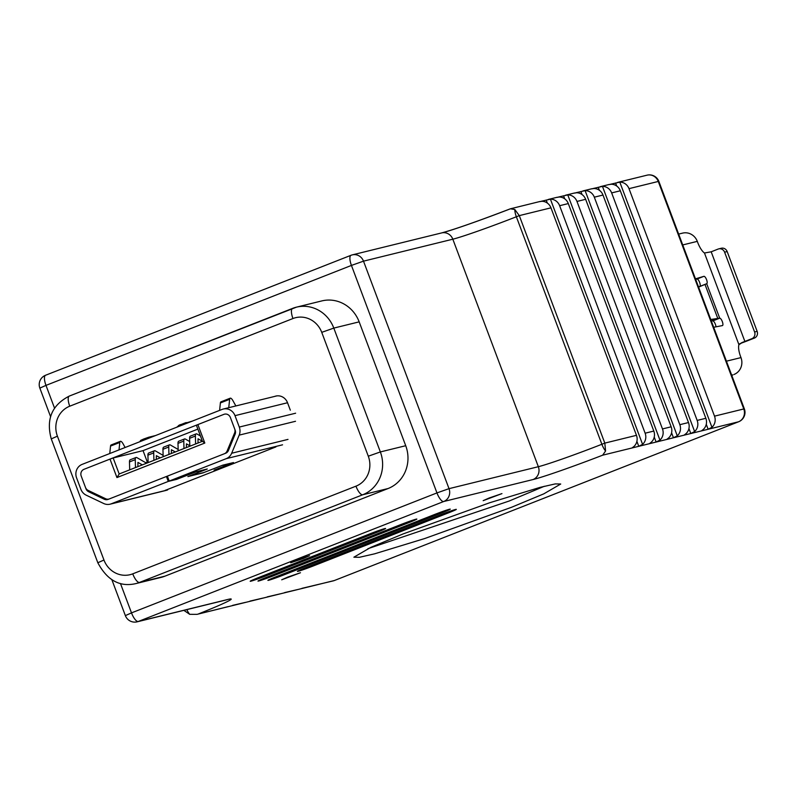 <?xml version="1.0" encoding="UTF-8"?>
<svg xmlns="http://www.w3.org/2000/svg" width="797" height="797" viewBox="0 0 797 797"><rect width="100%" height="100%" fill="white"/><g stroke="black" fill="none" stroke-linecap="round" stroke-linejoin="round"><path stroke-width="1.2" d="M296.863 560.042L309.505 555.718L303.368 558.448L290.716 562.772L296.863 560.042M489.308 497.936L501.951 493.612L483.171 500.665L489.308 497.936M287.827 577.068L300.469 572.744L281.69 579.798L287.827 577.068M544.321 486.28L509.144 501.034L367.915 548.695M403.093 533.93L489.886 502.688L539.987 487.395L555.24 483.909L560.719 484.018L543.773 493.861L511.495 507.29L424.711 538.533L374.6 553.825L359.357 557.312L353.878 557.203L370.814 547.36L403.093 533.93M183.858 610.343L189.706 614.328L197.028 614.357L334.361 580.525L738.5 421.802L602.662 455.187L605.581 450.992A10.032 3.318 -111.4 0 1 601.874 444.268L604.813 443.112L605.581 450.992M257.969 577.805L369.569 533.97A12.712 0.528 -20.6 0 1 385.589 528.491A12.712 0.528 -20.6 0 1 377.808 531.948L266.208 575.783A12.712 0.528 -20.6 0 1 250.188 581.262A12.712 0.528 -20.6 0 1 257.969 577.805M265.73 577.626L400.831 524.565A12.712 0.528 -20.6 0 1 416.851 519.076A12.712 0.528 -20.6 0 1 409.07 522.533L273.969 575.593A12.712 0.528 -20.6 0 1 257.959 581.083A12.712 0.528 -20.6 0 1 265.73 577.626M275.662 576.908L434.265 514.623A12.712 0.528 -20.6 0 1 450.275 509.134A12.712 0.528 -20.6 0 1 442.504 512.591L283.901 574.886A12.712 0.528 -20.6 0 1 267.892 580.365A12.712 0.528 -20.6 0 1 275.662 576.908M305.191 567.922L440.293 514.862A12.712 0.528 -20.6 0 1 456.312 509.383A12.712 0.528 -20.6 0 1 448.532 512.84L313.43 565.9A12.712 0.528 -20.6 0 1 297.411 571.379A12.712 0.528 -20.6 0 1 305.191 567.922M405.723 445.712L359.168 321.858L333.804 328.095L380.358 451.939L405.723 445.712A33.444 31.521 76.2 0 1 388.109 488.521L362.745 494.758L139.525 582.418L164.899 576.181L388.109 488.521M164.899 576.181A33.444 31.521 76.2 0 1 161.124 577.387L135.759 583.623A33.444 31.521 76.2 0 0 139.525 582.418A10.032 3.318 -111.4 0 1 132.75 573.84L355.96 486.17A23.412 22.067 -103.8 0 0 368.294 456.203L321.739 332.349A23.412 22.067 -103.8 0 0 292.957 318.531L69.737 406.201A23.412 22.067 -103.8 0 0 57.414 436.168L103.959 560.022A23.412 22.067 -103.8 0 0 132.75 573.84M292.957 318.531A10.032 3.318 -111.4 0 1 292.539 308.399A10.032 3.318 -111.4 0 1 292.678 308.349A33.444 31.521 76.2 0 1 296.454 307.154L321.819 300.917A33.444 31.521 76.2 0 1 359.168 321.858M636.464 435.331L550.956 207.838L519.295 215.618L604.813 443.112L636.464 435.331A10.032 9.454 76.2 0 1 633.914 446.489L632.22 447.804M636.893 441.329L638.766 446.31L642.591 444.357A10.032 9.454 -103.8 0 0 645.132 433.199L653.809 431.067L568.301 203.574L559.624 205.706A10.032 9.454 -103.8 0 0 550.428 199.16L540.954 201.342M645.132 433.199L559.624 205.706M654.237 437.065L656.11 442.046L659.936 440.093A10.032 9.454 -103.8 0 0 662.476 428.935L671.154 426.803L585.646 199.31L576.968 201.442A10.032 9.454 -103.8 0 0 567.773 194.896L558.298 197.078M662.476 428.935L576.968 201.442M671.582 432.801L673.455 437.782L677.281 435.829A10.032 9.454 -103.8 0 0 679.821 424.681L688.498 422.549L602.99 195.046L594.313 197.178A10.032 9.454 -103.8 0 0 585.118 190.632L575.643 192.814M679.821 424.681L594.313 197.178M688.927 428.547L690.8 433.528L694.625 431.566A10.032 9.454 -103.8 0 0 697.166 420.417L705.843 418.286L620.325 190.782L611.658 192.914A10.032 9.454 -103.8 0 0 602.462 186.378L592.988 188.55M697.166 420.417L611.658 192.914M706.272 424.283L708.144 429.264L711.96 427.302A10.032 9.454 -103.8 0 0 714.51 416.154L629.002 188.65A10.032 9.454 -103.8 0 0 619.807 182.114L610.333 184.286M609.077 184.595L611.13 184.246A10.032 9.454 76.2 0 1 620.325 190.782M705.843 418.286A10.032 9.454 76.2 0 1 703.293 429.434L701.599 430.749M228.131 606.637L197.028 614.357M232.575 605.381L245.476 602.373M591.733 188.859L593.785 188.51A10.032 9.454 76.2 0 1 602.99 195.046M688.498 422.549A10.032 9.454 76.2 0 1 685.948 433.698L684.254 435.013M574.388 193.123L576.44 192.764A10.032 9.454 76.2 0 1 585.646 199.31M671.154 426.803A10.032 9.454 76.2 0 1 668.603 437.961L666.91 439.277M557.043 197.387L559.096 197.028A10.032 9.454 76.2 0 1 568.301 203.574M653.809 431.067A10.032 9.454 76.2 0 1 651.259 442.225L649.565 443.54M539.699 201.641L541.751 201.292A10.032 9.454 76.2 0 1 550.956 207.838M249.919 601.117L262.821 598.109M267.264 596.863L280.165 593.845M284.609 592.599L297.51 589.581M301.953 588.335L333.226 580.883A10.032 10.032 0 0 0 334.501 580.475A10.032 3.318 68.6 0 0 334.64 580.415M274.746 396.398A10.53 9.933 76.2 0 1 275.742 396.089A10.53 9.933 76.2 0 1 287.508 402.684L290.327 410.176M165.248 490.275A10.53 9.933 76.2 0 0 166.443 489.896L275.961 446.888M514.812 209.511A10.032 3.318 -111.4 0 0 516.356 216.764L519.295 215.618L514.812 209.511L510.349 208.814C477.712 221.297 454.808 229.337 441.618 232.923A10.032 9.454 -103.8 0 1 452.826 239.2L538.344 466.703A52.841 2.212 159.4 0 0 601.874 444.268L516.356 216.764A52.841 2.212 -20.6 0 1 452.826 239.2L363.502 261.157L449.02 488.661L538.344 466.703A10.032 9.454 -103.8 0 1 533.054 479.545L443.73 501.502L138.28 621.471L227.603 599.513A62.873 2.63 -20.6 0 1 198.523 613.909M539.987 201.492L510.349 208.814M221.974 468.088L215.07 469.762L233.481 462.559L222.722 465.179L203.823 472.541L188.859 476.207L207.27 469.005L196.51 471.625L177.611 478.987L169.213 481.059L226.218 458.664A10.53 9.933 -103.8 0 0 231.668 453.244L239.19 435.122A10.53 9.933 -103.8 0 0 239.289 427.062L234.995 415.655A10.53 9.933 -103.8 0 0 223.23 409.05A10.53 9.933 -103.8 0 0 222.044 409.429L82.131 464.382A10.53 9.933 -103.8 0 0 76.582 477.871L80.876 489.278A10.53 9.933 -103.8 0 0 86.235 495.196L103.68 503.505A10.53 9.933 -103.8 0 0 110.096 504.182A10.53 9.933 -103.8 0 0 111.281 503.804L168.287 481.418L166.434 476.496L167.41 476.257M221.048 468.447L214.084 470.14L232.495 462.927L221.795 465.548L202.906 472.91L187.873 476.576L206.164 469.393L195.584 471.993L176.685 479.356L168.287 481.418M169.213 481.059L167.36 476.128L224.365 453.742A5.27 4.961 -103.8 0 0 227.095 451.032L234.617 432.91A5.27 4.961 -103.8 0 0 234.667 428.886L230.373 417.469A5.27 4.961 -103.8 0 0 223.897 414.36L83.984 469.313A5.27 4.961 -103.8 0 0 81.204 476.048L85.498 487.465A5.27 4.961 -103.8 0 0 88.178 490.424L105.632 498.733A5.27 4.961 -103.8 0 0 109.428 498.882L166.434 476.496M228.749 407.695L229.646 399.307A5.27 1.743 -111.4 0 1 230.213 398.201A5.27 1.743 -111.4 0 1 230.293 398.171A5.27 1.743 -111.4 0 1 232.903 400.642L235.872 405.952M197.855 429.105L143.042 450.634L147.405 462.23M85.996 488.79A5.27 4.961 -103.8 0 0 88.656 491.739L104.297 499.241A5.27 4.961 -103.8 0 0 108.103 499.4L225.69 453.224A5.27 4.961 -103.8 0 0 228.42 450.494L235.115 434.216A5.27 4.961 -103.8 0 0 235.165 430.201L230.373 417.469A5.27 4.961 -103.8 0 0 223.897 414.36L197.875 424.572L204.819 443.042L116.94 477.562L109.996 459.092L83.984 469.313A5.27 4.961 -103.8 0 0 81.204 476.048L85.996 488.79M109.996 459.092L113.164 457.976L119.181 473.976L202.438 441.279L196.421 425.279L197.875 424.572M143.042 450.634L113.164 457.976M219.603 410.395L220.39 402.943A5.27 1.743 -111.4 0 1 220.968 401.827A5.27 1.743 -111.4 0 1 221.038 401.808M119.002 449.906L119.799 442.455A5.27 1.743 -111.4 0 1 120.367 441.339A5.27 1.743 -111.4 0 1 123.057 443.78L125.129 447.496M109.757 453.533L110.544 446.081A5.27 1.743 -111.4 0 1 111.112 444.975L120.367 441.339M198.015 443.022L198.055 438.788L202.418 441.229M200.445 435.989L197.088 434.056A6.585 2.182 68.6 0 0 196.132 433.887A6.585 2.182 68.6 0 0 195.395 436.039L195.604 443.969M196.132 433.887L190.344 436.158A6.585 2.182 68.6 0 0 189.606 438.31L189.825 446.24M189.696 441.558L185.472 439.117A6.585 2.182 68.6 0 0 184.515 438.958A6.585 2.182 68.6 0 0 183.778 441.1L183.977 448.532M184.515 438.958L178.727 441.229A6.585 2.182 68.6 0 0 177.99 443.371L178.189 450.803M186.378 447.585L186.438 443.859L189.806 445.722M137.881 466.634L137.931 462.409L142.354 464.88M148.112 462.051L145.781 462.629A2.63 0.877 -111.4 0 1 145.433 462.549L136.964 457.667A6.585 2.182 68.6 0 0 135.998 457.508A6.585 2.182 68.6 0 0 135.261 459.65L135.48 467.58M135.998 457.508L130.22 459.779A6.585 2.182 68.6 0 0 129.483 461.921L129.692 469.851M178.159 449.468L170.438 445.025A6.585 2.182 68.6 0 0 169.482 444.856A6.585 2.182 68.6 0 0 168.745 447.007L168.944 454.439M169.482 444.856L163.694 447.127A6.585 2.182 68.6 0 0 162.957 449.279L163.156 456.711M171.345 453.493L171.405 449.757L175.31 451.939M163.126 455.376L155.405 450.923A6.585 2.182 68.6 0 0 154.449 450.763A6.585 2.182 68.6 0 0 153.711 452.905L153.911 460.337M154.449 450.763L148.67 453.035A6.585 2.182 68.6 0 0 147.923 455.177L148.132 462.609M156.312 459.401L156.371 455.665L160.277 457.837M119.181 473.976L116.94 477.562M202.438 441.279L204.819 443.042M713.684 327.278L722.421 325.584A3.955 1.305 68.6 0 0 722.471 325.565A3.955 1.305 68.6 0 0 722.321 321.589A3.955 1.305 68.6 0 0 719.711 318.182L706.69 283.722L699.816 286.422A3.945 1.305 68.6 0 0 699.597 282.327A3.945 1.305 68.6 0 0 696.967 279.05A3.945 1.305 68.6 0 0 696.947 279.06L695.701 279.428M698.58 287.099L706.75 283.692A3.945 1.305 68.6 0 0 706.541 279.608A3.945 1.305 68.6 0 0 703.91 276.33L695.482 278.85M731.646 375.048L732.891 374.909A13.17 0.548 159.4 0 0 731.756 375.357M734.047 374.46A13.17 12.413 -103.8 0 0 740.981 357.604L740.612 356.618A13.17 4.364 68.6 0 1 738.929 344.702L742.585 342.321L751.82 338.715A5.27 4.961 -103.8 0 0 754.59 331.97L724.603 252.181A5.27 4.961 -103.8 0 0 718.117 249.072L711.183 251.802L704.468 253.008L738.929 344.702M703.91 276.33A3.945 1.305 68.6 0 0 703.881 276.33L696.947 279.06M678.655 234.089L682.591 233.123A13.17 12.413 76.2 0 1 697.295 241.361L697.664 242.348A13.17 4.364 68.6 0 0 704.468 253.008M710.755 319.477L719.641 318.182L711.133 321.081M715.975 326.83A3.955 1.305 68.6 0 0 714.74 322.895A3.955 1.305 68.6 0 0 712.777 320.902L712.697 320.912M751.82 338.715L754.38 338.087L747.437 340.807A13.17 0.548 -20.6 0 1 739.795 343.686M699.746 286.442L698.341 287.05M724.603 252.181L727.163 251.553A5.27 4.961 -103.8 0 0 721.275 248.256L718.715 248.883M727.163 251.553L757.15 331.343L754.59 331.97M754.38 338.087A5.27 4.961 -103.8 0 0 757.15 331.343M602.662 455.187A62.873 2.63 -20.6 0 1 533.054 479.545M120.457 583.484L131.505 612.883L436.955 492.915L351.437 265.421L45.987 385.379L54.535 408.124M714.51 416.154L743.78 408.961L658.272 181.457L629.002 188.65M441.618 232.923L352.294 254.881A10.032 10.032 0 0 0 351.029 255.279A10.032 3.318 -111.4 0 1 351.168 255.239A10.032 9.454 -103.8 0 1 352.294 254.881A10.032 9.454 -103.8 0 1 363.502 261.157L351.437 265.421A10.032 3.318 -111.4 0 1 351.029 255.279L45.578 375.248A10.032 10.032 0 0 0 39.85 388.109L45.987 385.379A10.032 3.318 -111.4 0 1 45.578 375.248A10.032 3.318 -111.4 0 1 45.718 375.198L350.889 255.339M442.524 232.744A62.873 2.63 159.4 0 0 510.1 208.924M616.719 186.03L615.583 182.991M711.96 427.302L619.807 182.114M599.374 190.294L598.238 187.255M694.625 431.566L602.462 186.378M582.029 194.558L580.893 191.519M677.281 435.829L585.118 190.632M564.684 198.822L563.549 195.783M659.936 440.093L567.773 194.896M547.34 203.086L546.204 200.047M642.591 444.357L550.428 199.16M69.737 406.201A10.032 3.318 -111.4 0 1 69.319 396.059A10.032 3.318 -111.4 0 1 69.469 396.019L292.409 308.459M57.414 436.168L51.267 438.898C45.907 419.262 51.925 404.986 69.319 396.059L296.454 307.154A33.444 31.521 76.2 0 1 333.804 328.095L321.739 332.349M368.294 456.203L380.358 451.939A33.444 31.521 76.2 0 1 362.745 494.758A10.032 3.318 -111.4 0 1 355.96 486.17M103.959 560.022L97.822 562.752C107.206 580.316 119.849 587.269 135.759 583.623M443.73 501.502A10.032 9.454 -103.8 0 0 449.02 488.661L436.955 492.915A10.032 3.318 -111.4 0 0 443.73 501.502M186.827 609.615A10.032 3.318 68.6 0 0 189.706 614.328M111.929 579.867L125.358 615.613A10.032 10.032 0 0 0 137.144 621.829L226.468 599.872A10.032 9.454 -103.8 0 0 227.603 599.513M137.144 621.829A10.032 9.454 -103.8 0 0 138.28 621.471A10.032 3.318 -111.4 0 1 131.505 612.883L125.358 615.613M647.064 175.171A10.032 9.454 76.2 0 1 658.272 181.457L658.85 181.387A10.032 10.032 0 0 0 647.064 175.171L617.555 182.423M743.78 408.961A10.032 9.454 76.2 0 1 738.5 421.802A10.032 3.318 -111.4 0 0 738.64 421.752A10.032 10.032 0 0 0 744.358 408.891L743.78 408.961M738.809 421.673A10.032 3.318 -111.4 0 1 738.64 421.752L334.501 580.475A10.032 3.318 68.6 0 1 334.361 580.525A10.032 9.454 76.2 0 1 333.226 580.883M377.459 531.011L377.808 531.948M265.809 574.727L266.208 575.783M408.722 521.597L409.07 522.533M273.57 574.547L273.969 575.593M442.146 511.654L442.504 512.591M283.503 573.83L283.901 574.886M448.183 511.903L448.532 512.84M313.032 564.844L313.43 565.9M141.567 440.034L148.8 437.214A2.63 2.481 -103.8 0 0 148.511 437.304L143.759 438.988M167.619 489.956L111.281 503.804M282.556 444.816L226.218 458.664M295.518 421.284L239.19 435.122M295.627 413.215L239.289 427.062M287.996 439.396L231.668 453.244M287.528 402.744L234.995 415.655M178.568 425.498L185.512 422.779A2.63 2.481 76.2 0 1 187.614 422.958M150.603 437.493A2.63 2.481 -103.8 0 0 148.8 437.214L155.505 435.56M220.39 402.943L229.646 399.307M119.799 442.455L110.544 446.081M195.395 436.039L189.606 438.31M183.778 441.1L177.99 443.371M135.261 459.65L129.483 461.921M168.745 447.007L162.957 449.279M153.711 452.905L147.923 455.177M706.75 283.692L699.816 286.422M740.981 357.604L726.436 361.18M682.74 244.938L697.295 241.361M711.183 251.802L744.876 341.435L741.589 342.73M711.332 321.012L717.778 318.441L704.986 284.409L698.541 286.98M719.711 318.182L712.777 320.902M51.267 438.898L97.822 562.752M226.468 599.872L227.404 599.583M39.85 388.109L50.55 416.582M658.85 181.387L744.358 408.891M600.211 186.687L609.356 184.446M582.866 190.951L592.022 188.71M565.521 195.215L574.677 192.964M548.177 199.479L557.332 197.228M139.744 441.757L140.76 440.342L143.719 438.998M166.424 490.334L110.096 504.182M276.768 395.9L223.23 409.05M176.745 427.222L179.634 424.901L192.505 421.035M220.968 401.827L230.213 398.201"/></g></svg>
